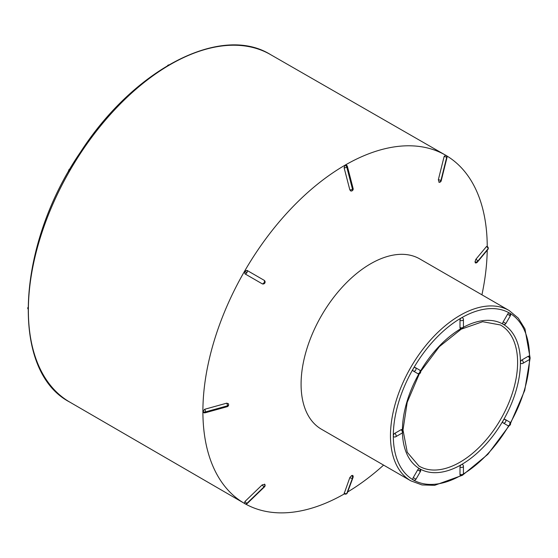 <?xml version="1.0" encoding="UTF-8"?>
<svg xmlns="http://www.w3.org/2000/svg" width="558" height="558" viewBox="0 0 558 558"><rect width="100%" height="100%" fill="white"/><g stroke="black" fill="none" stroke-linecap="round" stroke-linejoin="round"><path stroke-width="0.84" d="M462.233 475.339L434.619 485.334L421.981 484.93L410.834 480.836L321.443 429.228A98.327 56.77 -60 0 1 321.443 315.695A98.327 56.77 -60 0 1 419.769 258.926L509.161 310.534L518.277 318.137L524.945 328.885L530.1 357.797M344.119 493.042A2.009 1.479 20.3 0 0 346.797 493.467L352.517 478.004L346.797 493.467A2.009 1.158 -120 0 1 346.462 493.886A2.009 2.009 0 0 1 344.14 493.663L349.831 477.578L351.714 475.493L352.663 475.939M344.425 493.872A201.061 116.085 -60 0 1 244.425 503.393A201.061 116.085 -60 0 1 244.537 271.293A201.061 116.085 -60 0 1 445.486 155.138A201.061 116.085 -60 0 1 487.239 246.503M487.218 250.27A201.061 116.085 -60 0 1 481.924 294.805M383.597 465.107A201.061 116.085 -60 0 1 347.669 491.968M346.462 493.886L346.469 493.886A2.009 2.009 0 0 0 347.348 492.847L353.061 477.383A2.009 1.479 -159.7 0 1 352.517 478.004A2.009 1.158 -120 0 0 351.714 475.493L351.721 475.493A2.009 1.158 -120 0 1 352.517 478.004L352.51 478.004A2.009 1.479 -159.7 0 1 349.831 477.578M475.835 262.609L474.97 262.016L475.835 259.331A2.009 1.479 39.7 0 1 477.543 261.437L488.083 248.77L477.543 261.437A2.009 1.158 180 0 1 474.97 262.009A2.009 1.158 180 0 0 477.543 261.444A2.009 1.479 39.7 0 1 477.271 262.239L487.811 249.552A2.009 1.479 -140.3 0 0 488.083 248.77L488.083 248.763A2.009 1.479 -140.3 0 0 486.367 246.657L475.835 259.331M486.367 246.657L486.918 246.364A2.009 2.009 0 0 1 488.278 248.261A2.009 1.158 180 0 1 488.083 248.763A2.009 1.158 180 0 0 488.278 248.268L488.278 248.261A2.009 2.009 0 0 1 487.811 249.552M441.204 180.785A2.009 2.009 0 0 1 439.16 182.306L438.344 179.732A2.009 0.384 14 0 1 440.925 180.492L446.7 157.3L440.925 180.492A2.009 1.639 120 0 1 438.874 182.215A2.009 1.639 120 0 0 440.925 180.499A2.009 0.384 14 0 1 441.204 180.785L446.979 157.593A2.009 0.384 -166 0 0 446.7 157.3L446.7 157.3A2.009 0.384 -166 0 0 444.119 156.54L438.344 179.732M444.119 156.54L445.598 155.208A2.009 1.639 120 0 1 446.03 155.368A2.009 1.639 120 0 1 446.7 157.3A2.009 1.639 120 0 0 446.03 155.368L446.03 155.368A2.009 2.009 0 0 0 445.389 155.131L445.598 155.208M347.411 166.465A2.009 0.711 165.5 0 1 346.804 167.198L346.797 167.198A2.009 0.711 165.5 0 1 344.119 167.798L345.067 165.168L345.967 165.022A2.009 2.009 0 0 1 347.404 166.465L353.116 188.52A2.009 0.711 -14.5 0 1 352.517 189.253L346.804 167.198L352.51 189.253A2.009 1.158 60 0 1 352.175 190.759A2.009 1.158 60 0 1 352.175 190.759L352.175 190.759A2.009 2.009 0 0 0 353.116 188.52M351.714 190.85L350.731 190.969L349.831 189.853A2.009 0.711 -14.5 0 0 352.51 189.253A2.009 1.158 60 0 1 352.182 190.759A2.009 2.009 0 0 1 350.996 191.024M344.119 167.798L349.831 189.853M345.067 165.168L345.067 165.168A2.009 1.158 60 0 1 346.797 167.198A2.009 1.158 60 0 0 345.067 165.168M246.957 270.365A2.009 1.165 120 0 1 246.901 272.653L246.901 272.66A2.009 1.165 120 0 1 244.948 273.845L244.537 271.293L246.957 270.365L264.15 280.297A2.009 1.165 -60 0 1 264.101 282.578L264.834 283.011A2.009 2.009 0 0 0 264.262 280.367M244.948 273.845L262.148 283.771A2.009 1.165 -60 0 0 264.101 282.585L264.834 283.004A2.009 2.009 0 0 1 262.26 283.834M244.537 271.293L246.901 272.66L244.544 271.286M204.702 409.272A2.009 0.711 74.5 0 1 205.525 411.895L205.525 411.902A2.009 0.711 74.5 0 1 205.198 412.787A2.009 2.009 0 0 1 203.224 412.264L202.896 411.413L204.702 409.272L226.66 403.19L228.257 403.622A2.009 2.009 0 0 1 228.62 404.766L228.62 404.773A2.009 1.158 -0 0 1 227.483 405.819L205.525 411.895L227.483 405.819A2.009 0.711 -105.5 0 0 226.66 403.19M202.896 411.413L202.896 411.413A2.009 1.158 0 0 0 205.525 411.902A2.009 1.158 0 0 1 202.896 411.413M262.148 484.909L244.948 501.509L244.369 503.316A2.009 2.009 0 0 0 244.892 503.748L244.892 503.748A2.009 1.639 -60 0 0 246.901 503.365L264.101 486.764L246.901 503.365A2.009 0.384 46 0 0 247.292 503.455L264.492 486.855A2.009 0.384 -134 0 1 264.101 486.764A2.009 0.384 -134 0 1 262.148 484.909L264.785 484.33A2.009 2.009 0 0 1 264.492 486.855M503.142 422.915L507.571 425.468A2.009 1.639 -60 0 0 509.991 424.547A2.009 1.639 -60 0 0 509.573 421.994L505.15 419.435A2.009 1.639 120 0 1 505.562 421.994A2.009 1.639 120 0 1 503.142 422.915A2.009 1.158 -60 0 1 503.142 420.593A2.009 1.158 -60 0 1 505.15 419.435L509.573 421.994A2.009 1.158 -60 0 1 509.573 424.31M459.994 467.102A2.009 1.158 -60 0 1 461.417 464.64A2.009 1.158 -60 0 1 462.422 464.542A2.009 2.009 0 0 1 463.426 466.279A2.009 1.158 180 0 1 462.184 467.353A2.009 1.158 180 0 1 459.994 467.102L459.994 474.328A2.009 1.158 0 0 0 462.184 474.579A2.009 1.158 0 0 0 463.426 473.512L463.426 466.279M522.846 363.356A2.009 2.009 0 0 1 520.837 363.356A2.009 1.158 -60 0 1 520.426 362.435A2.009 1.158 -60 0 1 521.842 359.98A2.009 1.158 60 0 1 523.153 361.744A2.009 1.158 60 0 1 522.846 363.356L529.11 359.743A2.009 1.158 -120 0 0 529.416 358.131A2.009 1.158 -120 0 0 528.105 356.367L521.842 359.98M417.684 469.934L413.255 477.599L415.996 479.183L420.425 471.517L417.684 469.934A2.009 1.158 -60 0 1 419.693 468.776A2.009 1.158 -60 0 1 419.693 471.091M395.734 436.747L401.99 433.127A2.009 1.158 -120 0 0 402.297 431.522A2.009 1.158 -120 0 0 400.993 429.751L394.729 433.371A2.009 1.158 60 0 1 396.04 435.135A2.009 1.158 60 0 1 395.734 436.747A2.009 2.009 0 0 1 393.725 436.747A2.009 1.158 -60 0 1 393.313 435.826A96.318 55.612 120 0 0 413.255 479.915L413.255 479.915A2.009 1.158 -60 0 1 413.255 477.599M463.426 473.512A2.009 2.009 0 0 1 460.413 475.249A2.009 1.158 -60 0 1 459.994 474.328M463.342 327.295A83.449 48.183 -60 0 1 503.142 324.233L503.142 324.233A83.449 48.183 -60 0 1 520.426 362.435A83.449 48.183 -60 0 1 503.142 420.593A83.449 48.183 -60 0 1 461.417 464.64A83.449 48.183 -60 0 1 419.693 468.776L419.693 468.776A83.449 48.183 -60 0 1 402.437 432.778M400.993 429.751A2.009 1.158 -60 0 1 401.99 429.653A2.009 2.009 0 0 1 401.99 433.127M419.693 372.416A2.009 1.158 -60 0 1 417.684 373.574L417.684 373.574A2.009 1.639 -60 0 0 420.104 372.653A2.009 1.639 -60 0 0 419.693 370.1L415.264 367.541A2.009 1.639 120 0 1 415.682 370.1A2.009 1.639 120 0 1 413.255 371.014L417.684 373.574A2.009 2.009 0 0 0 420.425 372.842A2.009 2.009 0 0 0 419.693 370.1A2.009 1.158 -60 0 1 419.693 372.416M413.255 371.014A2.009 1.158 -60 0 1 413.255 368.699A2.009 1.158 -60 0 1 415.264 367.541L415.264 367.541M463.426 326.73A2.009 2.009 0 0 1 460.413 328.467A2.009 1.158 -60 0 1 459.994 327.546A2.009 1.158 0 0 0 462.184 327.797A2.009 1.158 0 0 0 463.426 326.73L463.426 319.497A2.009 1.158 180 0 1 462.184 320.571A2.009 1.158 180 0 1 459.994 320.32A2.009 1.158 -60 0 1 461.417 317.865A96.318 55.612 120 0 0 413.255 368.699A96.318 55.612 120 0 0 393.313 435.826A2.009 1.158 -60 0 1 394.729 433.371M459.994 320.32L459.994 327.546M505.883 323.5A2.009 2.009 0 0 1 503.142 324.233A2.009 1.158 -60 0 1 503.142 321.917L505.883 323.5L510.312 315.835L507.571 314.252L503.142 321.917M507.571 314.252A2.009 1.158 -60 0 1 509.573 313.094L509.573 313.094A2.009 1.158 -60 0 1 509.573 315.409M529.521 356.583A96.318 55.612 120 0 0 509.573 313.094A96.318 55.612 120 0 0 461.417 317.865A2.009 1.158 -60 0 1 462.422 317.76A2.009 2.009 0 0 1 463.426 319.497M528.105 356.367A2.009 1.158 -60 0 1 529.11 356.262A2.009 2.009 0 0 1 529.11 359.743M463.363 473.993A96.318 55.612 120 0 0 508.75 425.726M510.389 422.88A96.318 55.612 120 0 0 529.493 359.45M415.996 479.183A2.009 2.009 0 0 1 413.255 479.915A96.318 55.612 120 0 0 460.894 475.444M402.409 429.974A83.449 48.183 -60 0 1 418.884 373.832M420.516 371.007A83.449 48.183 -60 0 1 460.901 328.669M244.425 503.393L69.813 402.123A200.664 115.855 -60 0 1 69.924 170.483A200.664 115.855 -60 0 1 270.477 54.558L445.486 155.138M410.834 480.836A98.327 56.77 -60 0 1 395.762 402.046A98.327 56.77 -60 0 1 459.994 315.403A98.327 56.77 -60 0 1 509.161 310.534M419.365 373.72L407.2 402.346L402.995 429.96L407.256 452.28L418.932 466.021A81.447 47.018 120 0 0 460.015 462.191A81.447 47.018 120 0 0 513.318 390.098A81.447 47.018 120 0 0 500.373 324.958L482.642 321.708L461.18 329.185L439.369 346.63L420.662 371.482M509.573 421.994L509.573 421.994A2.009 2.009 0 0 1 510.312 424.736A2.009 2.009 0 0 1 507.571 425.468M68.878 170.943A2.009 1.639 120 0 1 69.806 169.339M227.155 406.705A2.009 0.711 -105.5 0 0 227.483 405.819A2.009 1.158 0 0 0 228.62 404.766A2.009 2.009 0 0 1 227.148 406.705L205.191 412.787M244.948 501.509A2.009 0.384 46 0 0 246.901 503.358A2.009 1.639 -60 0 1 244.892 503.748A2.009 2.009 0 0 0 247.292 503.455M244.537 503.455A2.009 1.639 -60 0 0 244.892 503.748L244.892 503.748M264.101 486.764A2.009 1.639 -60 0 0 264.569 484.128A2.009 1.639 -60 0 1 264.101 486.764M346.469 493.886A2.009 1.158 -120 0 0 346.804 493.467A2.009 1.479 20.3 0 0 347.355 492.833M69.813 402.123C9.953 371.14 15.889 246.127 80.54 152.055C134.213 68.871 221.017 23.806 270.477 54.558M530.093 358.285L524.715 390.454L510.542 423.362M509.238 425.621L487.825 454.345L462.652 475.088M510.312 315.835A2.009 2.009 0 0 0 509.573 313.094L509.573 313.094M420.425 471.517A2.009 2.009 0 0 0 419.693 468.776L419.693 468.776M475.318 262.909A2.009 2.009 0 0 0 477.278 262.225M27.914 307.486A2.009 2.009 0 0 0 27.9 308.881M70.036 168.941A2.009 2.009 0 0 0 68.648 171.341M168.774 64.881A2.009 2.009 0 0 0 167.574 65.586M446.03 155.368L446.03 155.368A2.009 2.009 0 0 1 446.979 157.593M353.061 477.383A2.009 2.009 0 0 0 352.663 475.346"/></g></svg>

